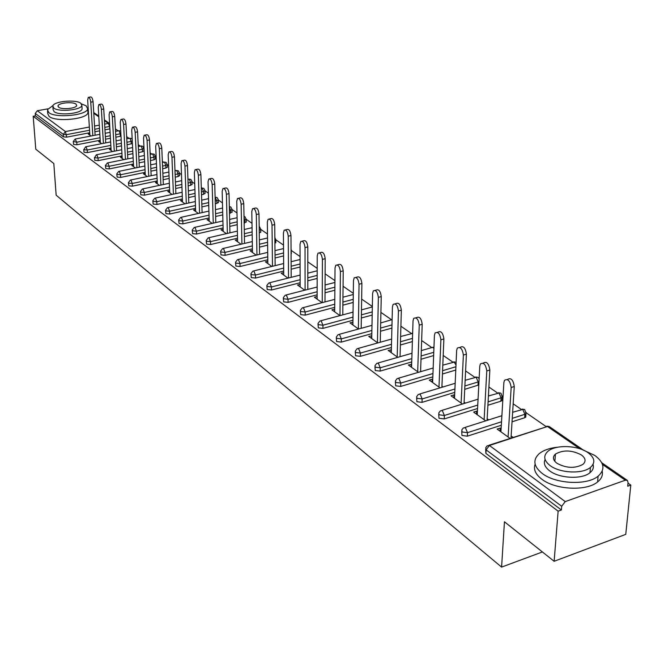 <?xml version="1.0" encoding="UTF-8"?>
<svg xmlns="http://www.w3.org/2000/svg" width="664" height="664" viewBox="0 0 664 664"><rect width="100%" height="100%" fill="white"/><g stroke="black" fill="none" stroke-linecap="round" stroke-linejoin="round"><path stroke-width="1" d="M630.8 485.094L627.704 486.206L628.069 482.545L627.372 480.404L625.305 480.213L565.238 501.602L561.694 506.267L561.395 509.985L558.134 511.156L554.133 561.288L625.762 534.354L630.8 485.094L628.011 483.168M545.692 426.28L526.336 412.9M521.057 409.256L513.181 403.803M503.021 396.79L502.54 396.458M497.386 392.897L488.911 387.037M474.627 377.16L465.597 370.927M452.715 362.029L443.195 355.447M431.625 347.446L421.648 340.549M411.29 333.394L400.898 326.215M391.685 319.849L380.912 312.404M372.346 306.477L361.648 299.091M353.298 293.322L343.064 286.242M334.93 280.623L325.128 273.85M317.193 268.364L307.797 261.873M300.062 256.528L291.38 250.527M283.503 245.082L275.834 239.787M267.492 234.018L260.778 229.379M251.996 223.311L246.178 219.286M236.998 212.945L232.026 209.509M222.465 202.902L218.29 200.013L215.211 201.167M208.38 193.166L204.968 190.809L201.441 192.02M194.735 183.737L192.029 181.87L188.086 183.139M181.488 174.582L179.463 173.188M175.744 170.615L174.956 170.067M168.631 165.701L167.253 164.747M163.576 162.199L162.348 161.36M156.156 157.077L155.376 156.538M151.741 154.023L150.105 152.894M140.228 146.072L138.212 144.669M129.032 138.328L126.641 136.684M118.126 130.791L115.403 128.907M554.133 561.288L504.441 521.779L501.594 567.106L542.397 551.958M501.594 567.106L56.15 195.183L53.817 163.543L35.781 149.209L33.2 116.275L35.441 115.868L63.462 136.859L63.279 134.352L35.25 113.436L35.441 115.868M35.25 113.436L37.317 110.747L47.825 108.846M558.134 511.156L33.2 116.275M91.059 135.995L88.237 133.962L89.773 133.672M561.395 509.985L485.899 453.412L485.641 449.42M109.9 128.891L104.953 129.837M99.641 130.85L94.902 131.754M89.715 132.75L66.732 137.141L63.462 136.859M525.83 415.672L525.73 417.166L524.651 417.756L512.044 421.806M501.312 425.259L467.331 436.173L461.97 435.484L461.696 431.55M502.092 399.205L502.009 400.583L500.88 401.205L487.899 405.264M477.574 408.501L444.224 418.934L438.995 418.262L438.705 414.394M478.802 384.954L464.717 389.345M454.765 392.382L422.03 402.359L416.917 401.72L416.618 397.91M455.77 370.055L442.431 374.015M432.837 376.87L400.683 386.431L395.686 385.817L395.379 382.066M433.642 355.58L421.009 359.241M411.73 361.93L380.14 371.093L375.26 370.504L374.944 366.81M412.369 341.603L400.375 344.998M391.411 347.538L360.361 356.327L355.58 355.763L355.257 352.127M391.901 328.099L380.505 331.253M371.832 333.652L341.304 342.101L336.623 341.553L336.291 337.976M372.18 315.06L361.349 317.99M352.949 320.255L322.92 328.381L318.338 327.85L318.006 324.331M353.182 302.444L342.873 305.166M334.722 307.324L305.183 315.134L300.692 314.628L300.352 311.159M334.855 290.243L325.036 292.782M317.126 294.824L288.06 302.352L283.661 301.863L283.312 298.443M317.168 278.432L307.805 280.806M300.128 282.748L271.51 290.002L267.202 289.529L266.853 286.159M300.087 266.994L291.156 269.211M283.702 271.061L255.516 278.058L251.291 277.61L250.942 274.29M291.33 253.017L291.073 253.88M283.586 255.914L275.054 257.997M267.808 259.757L240.044 266.513L235.894 266.073L235.546 262.803M275.809 242.252L274.913 243.414M267.625 245.182L259.475 247.124M252.42 248.809L225.071 255.333L221.004 254.91L220.647 251.689M260.778 231.819L259.275 233.114M252.187 234.774L244.393 236.6M237.529 238.202L210.571 244.518L206.579 244.103L206.222 240.924M246.203 221.71L244.136 223.096M237.239 224.681L229.786 226.391M223.096 227.926L196.527 234.027L192.601 233.637L192.253 230.499M232.068 211.907L229.487 213.368M222.764 214.879L215.634 216.489M209.11 217.958L182.915 223.868L179.056 223.486L178.707 220.398M218.348 202.387L215.285 203.923M208.737 205.367L201.906 206.886M195.548 208.297L169.71 214.016L165.925 213.642L165.577 210.596M205.035 193.158L203.607 194.295L201.524 194.743M195.141 196.137L188.593 197.557M182.384 198.91L156.903 204.454L153.185 204.097L152.828 201.092M192.112 184.185L190.676 185.297L188.178 185.829M181.953 187.157L175.669 188.501M169.61 189.796L144.478 195.174L140.818 194.826L140.461 191.863M179.554 175.479L178.118 176.549L175.23 177.155M169.154 178.433L163.128 179.703M157.21 180.948L132.402 186.161L128.808 185.829L128.451 182.899M167.345 167.013L165.909 168.058L162.663 168.731M156.721 169.959L150.944 171.154M145.159 172.35L120.674 177.412L117.138 177.081L116.789 174.2M155.476 158.779L154.048 159.8L150.454 160.53M144.652 161.709L139.1 162.838M133.447 163.983L109.278 168.905L105.8 168.59L105.451 165.743M143.939 150.769L142.503 151.765L138.593 152.546M132.924 153.683L127.588 154.745M122.06 155.857L98.197 160.63L94.769 160.323L94.421 157.517M132.41 143.548L127.065 144.777M121.52 145.864L116.391 146.877M110.979 147.947L87.424 152.587L84.046 152.288L83.705 149.516M120.997 136.161L115.86 137.207M110.431 138.261L105.501 139.216M100.206 140.245L76.941 144.76L73.613 144.47L73.272 141.731M100.264 141.2L98.687 141.498L101.683 143.665M111.037 148.927L109.411 149.242L112.606 151.55M122.11 156.87L120.441 157.202L123.828 159.65M133.497 165.029L131.771 165.386L135.373 167.975M145.208 173.428L143.424 173.794L147.242 176.549M157.26 182.06L155.417 182.451L159.468 185.372M169.66 190.95L167.76 191.357L172.051 194.452M182.426 200.105L180.467 200.528L185.015 203.815M195.589 209.525L193.556 209.973L198.378 213.451M209.143 219.236L207.052 219.709L212.156 223.394M223.129 229.254L220.963 229.752L226.366 233.653M237.554 239.579L235.305 240.111L241.032 244.236M252.444 250.237L250.112 250.793L256.179 255.167M267.824 261.243L265.401 261.832L271.825 266.463M283.711 272.605L281.204 273.228L287.993 278.133M300.136 284.35L297.53 285.014L304.718 290.201M317.126 296.501L314.412 297.198L322.032 302.693M334.706 309.117L331.892 309.814L339.951 315.632M352.916 322.206L349.986 322.87L358.518 329.037M371.79 335.776L368.727 336.399L377.774 342.931M391.353 349.845L388.166 350.426L397.744 357.348M400.633 356.518L400.068 356.111M411.655 364.445L408.327 364.984L418.486 372.313M421.408 371.45L420.611 370.877M432.729 379.601L432.198 379.21L429.259 380.09L440.033 387.859M442.979 386.971L441.934 386.216M454.632 395.346L453.977 394.873L451.005 395.786L462.426 404.027M465.414 403.098L464.103 402.16M477.408 411.721L476.619 411.157L473.615 412.103L485.733 420.843M488.754 419.889L487.152 418.735M501.104 428.761L500.183 428.097L497.137 429.077L510.002 438.364M513.064 437.36L511.147 435.982M334.656 309.075L334.639 311.798M352.783 322.115L352.75 324.87M371.566 335.619L371.508 338.408M391.03 349.613L390.963 352.451M411.232 364.138L411.14 367.009M432.198 379.21L432.09 382.132M453.977 394.873L453.844 397.836M476.619 411.157L476.47 414.162M500.183 428.097L500 431.144M88.694 97.317L90.586 96.969C91.798 96.894 92.62 98.488 93.068 101.75L90.752 102.173C90.304 98.903 89.482 97.309 88.27 97.392L87.665 100.081L89.864 135.132M90.752 102.173L92.819 135.655M93.068 101.75L95.11 135.215M99.293 104.464L101.185 104.115C102.439 104.024 103.285 105.634 103.742 108.971L101.401 109.402C100.945 106.066 100.098 104.447 98.853 104.547L98.23 107.244L100.347 142.702M101.401 109.402L103.401 143.333M103.742 108.971L105.717 142.876M110.199 111.818L112.083 111.461C113.378 111.344 114.249 112.988 114.706 116.383L112.34 116.822C111.884 113.428 111.012 111.784 109.726 111.901L109.087 114.615L111.129 150.479M112.34 116.822L114.266 151.218M114.706 116.383L116.607 150.753M121.404 119.371L123.28 119.014C124.616 118.873 125.521 120.541 125.986 124.01L123.595 124.458C123.13 120.989 122.226 119.321 120.898 119.462L120.242 122.184L122.201 158.472M123.595 124.458L125.438 159.318M125.986 124.01L127.803 158.845M132.924 127.139L134.8 126.782C136.178 126.617 137.108 128.301 137.581 131.845L135.165 132.319C134.692 128.766 133.763 127.081 132.385 127.239L131.721 129.978L133.58 166.689M135.165 132.319L136.925 167.66M137.581 131.845L139.315 167.17M144.785 135.132L146.644 134.767C148.072 134.576 149.035 136.294 149.516 139.913L147.076 140.394C146.586 136.767 145.632 135.058 144.204 135.248L143.532 137.987L145.292 175.138M147.076 140.394L148.736 176.242M149.516 139.913L151.151 175.736M53.054 105.501L47.418 109.701L48.846 112.623C55.577 118.408 86.801 115.395 87.714 108.929L86.154 105.808L81.514 103.916M47.526 111.112L47.708 113.527L49.128 116.466C55.859 122.292 87.05 119.263 87.955 112.755L87.864 111.22M82.021 107.892L82.095 108.979C81.44 113.644 59.005 115.81 54.124 111.66L53.078 109.535L52.896 107.028M53.867 108.116C58.756 112.249 81.207 110.083 81.863 105.451L80.751 103.235C75.654 99.168 53.46 101.351 52.821 106.008L53.867 108.116M76.003 104.099C72.741 101.468 58.407 102.87 58 105.875L58.673 107.244C61.852 109.9 76.294 108.506 76.717 105.51L76.003 104.099M557.893 447.179C549.634 448.017 543.335 450.242 539.002 453.852C532.611 460.036 533.698 466.584 542.264 473.482C555.743 484.048 587.042 485.608 598.106 476.196C605.443 469.531 604.348 462.609 594.819 455.446L582.345 449.669M535.134 464.169C533.25 469.315 535.483 474.337 541.841 479.234C555.295 489.849 586.528 491.426 597.575 481.964C601.501 478.81 603.045 475.216 602.206 471.174M593.035 464.443C593.956 467.547 592.927 470.319 589.947 472.751C582.054 479.566 559.553 478.512 549.742 470.917C544.837 467.174 543.293 463.356 545.094 459.471M550.149 465.613C559.976 473.183 582.519 474.221 590.42 467.439C595.608 462.708 594.819 457.786 588.038 452.674C577.705 445.146 555.328 444.465 547.783 451.429C543.086 455.911 543.874 460.633 550.149 465.613M581.382 454.948C571.878 450.001 563.23 449.711 555.436 454.076C552.348 456.998 552.863 460.061 556.963 463.281C566.284 468.286 574.933 468.659 582.909 464.393C586.196 461.372 585.689 458.226 581.382 454.948M156.986 143.358L158.829 142.992C160.315 142.777 161.302 144.511 161.792 148.221L159.327 148.711C158.837 145.009 157.849 143.266 156.372 143.482L155.683 146.238L157.335 183.828M159.327 148.711L160.895 185.073M161.792 148.221L163.336 184.55M169.552 151.832L171.378 151.467C172.922 151.209 173.943 152.977 174.441 156.77L171.951 157.277C171.445 153.484 170.424 151.716 168.897 151.965L168.191 154.729L169.735 192.776M171.951 157.277L173.404 194.162M174.441 156.77L175.869 193.631M182.5 160.563L184.31 160.19C185.903 159.899 186.957 161.701 187.472 165.577L184.949 166.1C184.434 162.215 183.38 160.422 181.795 160.705L181.081 163.468L182.5 201.997M184.949 166.1L186.293 203.533M187.472 165.577L188.783 202.985M195.847 169.561L197.623 169.187C199.283 168.855 200.37 170.681 200.901 174.657L198.353 175.196C197.822 171.221 196.735 169.395 195.083 169.718L194.361 172.482L195.648 211.484M198.353 175.196L199.565 213.186M200.901 174.657L202.088 212.629M209.6 178.832L211.351 178.458C213.078 178.093 214.206 179.944 214.746 184.019L212.165 184.567C211.633 180.492 210.505 178.641 208.786 179.006L208.048 181.778L209.21 221.27M212.165 184.567L213.252 223.145M214.746 184.019L215.8 222.573M223.793 188.402L225.519 188.028C227.304 187.613 228.474 189.497 229.03 193.672L226.424 194.245C225.868 190.062 224.698 188.178 222.913 188.593L222.174 191.357L223.187 231.354M226.424 194.245L227.362 233.421M229.03 193.672L229.935 232.823M238.451 198.279L240.127 197.905C241.987 197.44 243.198 199.358 243.771 203.64L241.132 204.23C240.567 199.939 239.355 198.021 237.496 198.486L236.749 201.25L237.604 241.762M241.132 204.23L241.92 244.028M243.771 203.64L244.526 243.414M253.573 208.471L255.208 208.106C257.151 207.583 258.412 209.525 258.993 213.932L256.329 214.538C255.74 210.131 254.486 208.189 252.552 208.703L251.797 211.467L252.486 252.503M256.329 214.538L256.951 254.984M258.993 213.932L259.582 254.345M269.202 219.012L270.787 218.647C272.804 218.066 274.116 220.041 274.722 224.565L272.024 225.196C271.418 220.664 270.115 218.688 268.098 219.261L267.343 222.017L267.849 263.591M272.024 225.196L272.472 266.297M274.722 224.565L275.137 265.65M285.362 229.902L286.889 229.545C288.998 228.897 290.359 230.906 290.973 235.562L288.251 236.201C287.628 231.545 286.267 229.536 284.175 230.184L283.412 232.923L283.727 275.054M288.251 236.201L288.508 278M290.973 235.562L291.197 277.328M302.078 241.165L303.539 240.816C305.731 240.094 307.15 242.136 307.797 246.925L305.033 247.597C304.394 242.8 302.975 240.758 300.792 241.48L300.028 244.194L300.145 286.898M305.033 247.597L305.091 290.11M307.797 246.925L307.814 289.413M319.376 252.826L320.762 252.486C323.053 251.681 324.53 253.756 325.194 258.694L322.405 259.383C321.741 254.436 320.264 252.37 317.981 253.167L317.226 255.864L317.118 299.157M322.405 259.383L322.239 302.643M325.194 258.694L324.986 301.921M337.287 264.903L338.59 264.571C340.981 263.683 342.524 265.783 343.222 270.879L340.4 271.593C339.702 266.496 338.159 264.388 335.776 265.276L335.029 267.949L334.689 311.831M340.4 271.593L339.985 315.624M343.222 270.879L342.773 314.877M355.846 277.411L357.066 277.104C359.556 276.108 361.166 278.241 361.897 283.503L359.041 284.242C358.311 278.98 356.701 276.838 354.211 277.834L353.472 280.465L352.883 324.962M359.041 284.242L358.369 328.929M361.897 283.503L361.183 328.306M375.094 290.384L376.206 290.093C378.812 288.989 380.497 291.156 381.252 296.592L378.364 297.364C377.6 291.919 375.924 289.753 373.326 290.849L372.595 293.438L371.732 338.574M378.364 297.364L377.426 342.682M381.252 296.592L380.264 342.234M395.063 303.846L396.059 303.572C398.782 302.352 400.541 304.552 401.346 310.179L398.425 310.968C397.62 305.34 395.86 303.141 393.146 304.361L392.432 306.901L391.279 352.675M398.425 310.968L397.188 356.942M401.346 310.179L400.052 356.684M415.797 317.815L416.668 317.583C419.515 316.222 421.358 318.454 422.204 324.281L419.241 325.103C418.403 319.276 416.56 317.035 413.713 318.388L413.025 320.878L411.564 367.317M419.241 325.103L417.689 371.74M422.204 324.281L420.578 371.699M437.335 332.34L438.066 332.133C441.045 330.63 442.979 332.896 443.876 338.93L440.879 339.785C439.983 333.743 438.057 331.477 435.078 332.979L434.414 335.395L432.621 382.514M440.879 339.785L438.987 387.104M443.876 338.93L441.892 387.303M459.737 347.438L460.31 347.272C463.43 345.612 465.464 347.903 466.402 354.161L463.372 355.049C462.426 348.791 460.401 346.483 457.288 348.143L456.649 350.484L454.5 398.309M463.372 355.049L461.115 403.081M466.402 354.161L464.036 403.529M483.043 363.15L483.45 363.025C486.712 361.191 488.845 363.515 489.849 370.014L486.787 370.935C485.774 364.436 483.649 362.104 480.396 363.938L479.781 366.188L477.25 414.726M486.787 370.935L484.131 419.689M489.849 370.014L487.061 420.428M507.321 379.509L507.537 379.443C510.948 377.409 513.197 379.775 514.268 386.523L511.172 387.486C510.093 380.721 507.844 378.356 504.441 380.389L503.876 382.539L500.922 431.808M511.172 387.486L508.084 436.978M514.268 386.523L511.014 438.032M37.317 110.747L65.429 131.563L89.358 127.032M94.554 126.044L99.301 125.147M104.621 124.135L108.415 123.421L104.422 120.665M98.803 116.781L93.773 113.312M88.254 109.502L87.731 109.145M89.557 130.252L66.558 134.634L63.279 134.352L65.429 131.563L66.732 137.141M109.701 128.932L109.56 126.45L108.415 123.421L109.593 123.537M625.305 480.213L602.456 464.435M579.664 448.698L547.485 426.487L489.426 445.478L565.238 501.602M561.694 506.267L486.098 449.852L485.899 453.412M489.426 445.478L486.098 449.852L485.733 447.719L487.193 445.818L489.426 445.478M583.15 449.918L549.501 426.728L547.485 426.487L489.011 445.22M109.759 126.409L104.812 127.355M99.492 128.359L94.753 129.264M120.342 136.336L120.209 133.829L119.047 130.758L115.536 131.298M100.056 137.722L76.767 142.22L75.14 139.058L73.256 141.523L76.767 142.22L76.941 144.76M120.865 133.655L115.719 134.692M110.29 135.746L105.352 136.701M131.273 143.947L131.148 141.407L126.932 142.237M121.379 143.324L116.25 144.329M110.838 145.391L87.258 150.022L87.424 152.587M142.503 151.765L142.378 149.192L138.469 149.973M132.792 151.11L127.455 152.172M121.919 153.276L98.04 158.032L98.197 160.63M154.048 159.8L153.932 157.202L150.338 157.924M144.528 159.103L138.975 160.232M133.315 161.377L109.128 166.274L109.278 168.905M165.909 168.058L165.801 165.427L162.547 166.1M156.604 167.32L150.819 168.515M145.034 169.71L120.533 174.748L120.674 177.412M178.118 176.549L178.018 173.893L175.13 174.499M169.046 175.769L163.012 177.039M157.086 178.276L132.269 183.471L132.402 186.161M190.676 185.297L190.585 182.6L189.273 179.23L187.953 179.338M181.853 184.468L175.57 185.804M169.503 187.09L144.345 192.452L144.478 195.174M203.607 194.295L203.524 191.572L202.18 188.144L201.316 188.153M195.05 193.407L188.493 194.826M182.285 196.17L156.787 201.698L156.903 204.454M216.921 203.557L216.846 200.802L215.103 197.175M208.662 202.611L201.823 204.122M195.457 205.525L169.602 211.227L169.71 214.016M230.632 213.111L230.574 210.314L229.42 210.579M222.697 212.09L215.559 213.692M209.027 215.153L182.808 221.046L182.915 223.868M244.775 222.946L244.726 220.124L244.086 220.265M237.181 221.851L229.719 223.552M223.021 225.088L196.436 231.172L196.527 234.027M259.358 233.097L259.234 230.259M252.137 231.91L244.344 233.728M237.463 235.33L210.488 241.621L210.571 244.518M267.592 242.285L259.433 244.219M252.37 245.896L224.996 252.403L225.071 255.333M283.561 252.976L275.029 255.051M267.766 256.81L239.986 263.542L240.044 266.513M300.078 264.015L291.139 266.231M283.677 268.073L255.466 275.054L255.516 278.058M317.176 275.411L307.805 277.784M300.12 279.718L271.476 286.956L271.51 290.002M334.88 287.188L325.045 289.72M317.135 291.762L288.035 299.265L288.06 302.352M353.223 299.348L342.906 302.062M334.747 304.212L305.183 312.005L305.183 315.134M372.238 311.922L361.399 314.844M352.991 317.11L322.936 325.202L322.92 328.381M391.976 324.92L380.572 328.066M371.89 330.456L341.329 338.881L341.304 342.101M412.468 338.383L400.467 341.769M391.494 344.301L360.411 353.065L360.361 356.327M433.766 352.31L421.117 355.962M411.838 358.643L380.215 367.781L380.14 371.093M455.919 366.744L442.573 370.695M432.961 373.541L400.782 383.07L400.683 386.431M478.014 385.294L478.188 381.933L464.875 385.975M454.915 388.996L422.146 398.948L422.03 402.359M500.88 401.205L501.079 397.794L488.09 401.844M477.756 405.065L444.374 415.473L444.224 418.934M524.651 417.756L524.884 414.294L512.259 418.337M501.519 421.773L467.506 432.662L467.331 436.173M132.277 141.009L131.148 141.407L129.961 138.286L126.758 138.776M86.088 146.852L85.581 146.81L83.88 149.724L87.258 150.022L86.088 146.852M143.822 148.213L142.378 149.192L141.175 146.03L138.295 146.453M96.844 154.82L96.313 154.778L94.612 157.733L98.04 158.032L96.844 154.82M155.368 156.198L153.932 157.202L152.695 153.982L150.172 154.338M107.908 163.012L107.352 162.97L105.435 165.477L105.642 165.958L109.128 166.274L107.908 163.012M167.245 164.398L165.801 165.427L164.547 162.165L162.398 162.448M119.288 171.436L118.698 171.395L116.773 173.918L116.988 174.424L120.533 174.748L119.288 171.436M179.463 172.839L178.018 173.893L176.732 170.573L174.989 170.772M130.991 180.102L130.376 180.06L128.434 182.6L128.667 183.139L132.269 183.471L130.991 180.102M143.042 189.024L142.395 188.991L140.444 191.539L140.685 192.103L144.345 192.452L143.042 189.024M192.029 181.521L190.975 179.587M155.459 198.212L154.77 198.179L152.811 200.735L153.06 201.341L156.787 201.698L155.459 198.212M204.968 190.46L203.898 188.493M168.241 207.683L167.519 207.649L165.56 210.214L165.809 210.853L169.602 211.227L168.241 207.683M218.29 199.665L217.203 197.665M181.421 217.443L180.658 217.41L178.691 219.983L178.956 220.664L182.808 221.046L181.421 217.443M229.337 206.902L230.574 210.314L232.01 209.542L230.923 207.118M232.018 209.143L232.076 212.322M195.017 227.503L194.203 227.478L192.236 230.059L192.502 230.773L196.436 231.172L195.017 227.503M244.028 217.427L244.726 220.124L246.153 219.344L245.049 216.862M246.161 218.921L246.211 222.166M209.035 237.886L208.172 237.87L206.213 240.443L206.487 241.215L210.488 241.621L209.035 237.886M259.217 229.271L259.317 230.234L260.744 229.453L259.624 226.914M260.753 228.997L260.786 232.309M223.511 248.602L222.598 248.593L220.639 251.166L220.921 251.98L224.996 252.403L223.511 248.602M275.801 239.397L274.879 240.517M238.459 259.666L237.496 259.674L235.537 262.238L235.828 263.11L239.986 263.542L238.459 259.666M291.338 250.129L291.056 250.942M253.905 271.103L252.876 271.119L250.926 273.676L251.233 274.597L255.466 275.054L253.905 271.103M269.883 282.93L268.787 282.955L266.845 285.495L267.16 286.483L271.476 286.956L269.883 282.93M286.4 295.165L285.238 295.198L283.312 297.721L283.636 298.775L288.035 299.265L286.4 295.165M303.498 307.822L302.261 307.872L300.352 310.37L300.684 311.499L305.183 312.005L303.498 307.822M321.21 320.936L319.89 321.002L318.006 323.476L318.346 324.679L322.936 325.202L321.21 320.936M392.109 319.625L380.688 322.961M339.561 334.523L338.159 334.614L336.299 337.046L336.648 338.333L341.329 338.881L339.561 334.523M412.626 333.403L400.608 336.532M358.593 348.608L357.091 348.724L355.273 351.115L355.63 352.501L360.411 353.065L358.593 348.608M433.916 348.401L433.069 347.521L431.401 347.687L421.3 350.584M378.347 363.233L376.745 363.374L374.961 365.706L375.326 367.192L380.215 367.781L378.347 363.233M455.994 365.059L454.226 362.121L442.797 365.158M398.856 378.422L397.147 378.588L395.412 380.854L395.777 382.456L400.782 383.07L398.856 378.422M478.976 381.592L478.188 381.933L476.196 377.285L465.149 380.281M420.171 394.2L418.337 394.408L416.66 396.599L417.025 398.317L422.146 398.948L420.171 394.2M502.391 395.952L502.208 397.172L501.079 397.794L499.029 393.046L488.413 395.976M442.332 410.609L440.373 410.858L438.763 412.958L439.128 414.809L444.374 415.473L442.332 410.609M526.178 412.385L525.963 413.705L524.884 414.294L522.767 409.431L512.641 412.286M465.398 427.691L463.306 427.981L461.77 429.99L462.136 431.974L467.506 432.662L465.398 427.691M93.724 112.548L98.753 116.017M104.372 119.893L109.593 123.487M601.733 462.733L627.189 480.279M120.425 130.966L118.823 130.659M110.091 132.343L105.153 133.29M99.849 134.311L75.414 139M131.356 138.494L129.729 138.187M121.197 139.855L116.059 140.859M110.639 141.922L85.88 146.752M132.194 139.299L131.58 138.643M142.577 146.229L140.934 145.922M132.617 147.582L127.272 148.636M121.728 149.74L96.629 154.712M143.947 151.027L143.822 148.462L142.81 146.387M154.114 154.189L152.446 153.874M144.362 155.509L138.793 156.629M133.132 157.775L107.684 162.896M155.492 159.053L155.376 156.455L154.347 154.338M165.975 162.365L164.29 162.049M156.447 163.659L150.653 164.846M144.86 166.033L119.055 171.32M167.361 167.303L167.253 164.68L166.216 162.514M178.176 170.772L176.466 170.457M168.888 172.042L162.854 173.296M156.928 174.532L130.758 179.985M179.562 175.794L179.463 173.138L178.417 170.93M190.726 179.421L188.999 179.106M181.712 180.658L175.42 181.994M169.345 183.281L142.802 188.9M192.12 184.526L192.029 181.836M203.649 188.327L201.897 188.012M194.925 189.53L188.36 190.941M182.143 192.278L155.21 198.088M205.052 193.523L204.968 190.8M216.954 197.507L215.177 197.183M208.546 198.652L201.698 200.154M195.324 201.549L167.984 207.55M218.356 202.786L218.29 200.03M230.665 206.952L229.329 206.595M222.598 208.048L215.443 209.641M208.911 211.102L181.156 217.302M244.792 216.696L244.012 216.398M237.098 217.726L229.628 219.427M222.921 220.946L194.743 227.354M252.071 227.694L244.261 229.503M237.38 231.105L208.762 237.737M267.534 237.978L259.375 239.903M252.303 241.58L223.228 248.444M275.817 242.783L275.792 239.887L274.846 237.422M283.528 248.577L274.979 250.635M267.716 252.386L238.168 259.508M291.338 253.59L291.048 249M300.07 259.516L291.114 261.716M283.644 263.55L253.607 270.937M317.184 270.804L307.805 273.161M300.111 275.095L269.567 282.756M334.913 282.466L325.069 284.989M317.151 287.022L286.076 294.982M353.289 294.509L342.948 297.215M334.789 299.356L303.166 307.631M372.338 306.959L361.473 309.872M353.049 312.121L320.87 320.737M371.989 325.343L339.213 334.324M412.634 333.154L412.186 333.203M391.627 339.047L358.236 348.409M433.957 347.313L432.546 347.264M412.004 353.256L377.982 363.017M455.894 362.22L453.678 361.855M433.177 367.989L398.483 378.198M477.881 377.368L475.615 377.003M455.172 383.294L419.781 393.968M479.134 378.654L478.171 377.559M500.722 393.121L498.415 392.748M478.063 399.188L441.942 410.369M502.009 400.583L502.208 397.172L501.021 393.304M524.485 409.497L522.12 409.115M501.884 415.705L464.999 427.442M525.73 417.166L525.963 413.705L524.776 409.68M549.211 426.537L546.787 426.147M87.714 108.929L87.955 112.755M82.095 108.979L81.863 105.451M58.042 106.539L58 105.875M598.106 476.196L597.575 481.964M589.947 472.751L590.42 467.439M554.863 461.389L555.436 454.076"/></g></svg>
